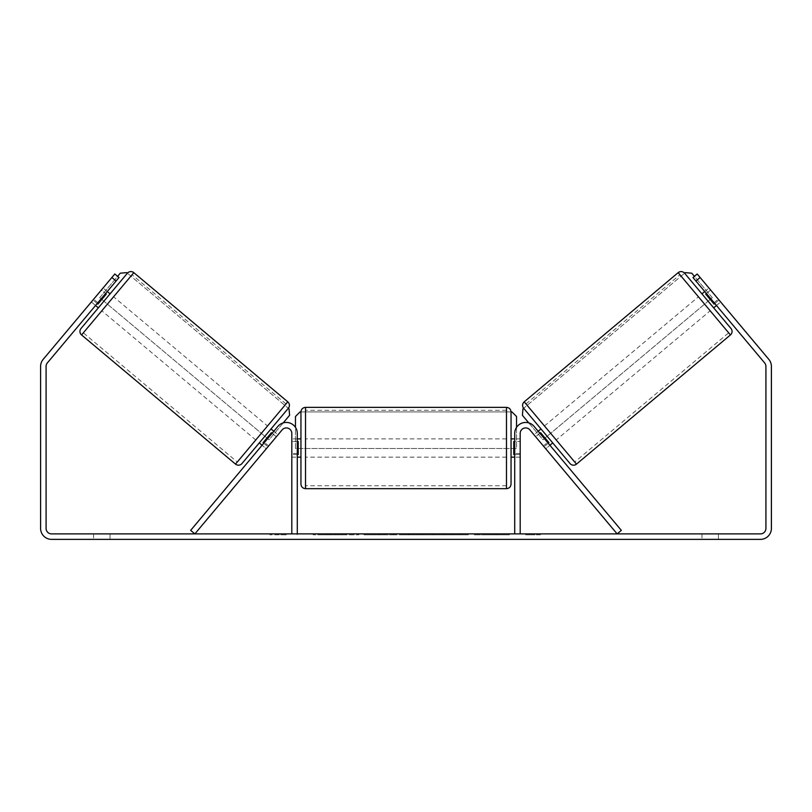 <?xml version="1.0" encoding="UTF-8"?>
<svg xmlns="http://www.w3.org/2000/svg" width="812" height="812" viewBox="0 0 812 812"><rect width="100%" height="100%" fill="white"/><g stroke="black" fill="none" stroke-linecap="round" stroke-linejoin="round"><path stroke-width="0.61" stroke-dasharray="4.06 3.04" d="M268.62 445.981L264.428 442.459L277.937 426.361A10.962 10.962 0 0 1 297.293 433.405L297.293 533.89L291.812 533.89L291.812 433.405A5.481 5.481 0 0 0 282.129 429.883A5.481 5.481 0 0 1 291.812 433.405L291.812 457.156L291.812 433.405A5.481 5.481 0 0 0 282.129 429.883L266.275 448.782L262.073 445.26L264.428 442.459L262.073 445.26L266.275 448.782L282.129 429.883L194.86 533.89L190.658 530.368L277.937 426.361A10.962 10.962 0 0 1 297.293 433.405L297.293 453.502L297.293 433.405A10.962 10.962 0 0 0 277.937 426.361L264.428 442.459L268.62 445.981M297.293 453.502L297.293 457.156L297.293 453.502L291.812 453.502L297.293 453.502M543.38 445.981L547.572 442.459L549.927 445.26L534.063 426.361A10.962 10.962 0 0 0 514.707 433.405L514.707 533.89L520.188 533.89L520.188 433.405A5.481 5.481 0 0 1 529.871 429.883A5.481 5.481 0 0 0 520.188 433.405L520.188 453.502L520.188 433.405A5.481 5.481 0 0 1 529.871 429.883L545.725 448.782L549.927 445.26L545.725 448.782L529.871 429.883L617.14 533.89L621.342 530.368L534.063 426.361A10.962 10.962 0 0 0 514.707 433.405L514.707 453.502L514.707 433.405A10.962 10.962 0 0 1 534.063 426.361L547.572 442.459L543.38 445.981M520.188 453.502L520.188 457.156L520.188 453.502L514.707 453.502L514.707 457.156L514.707 453.502L520.188 453.502M570.044 463.55L523.659 408.274L684.607 273.218L730.993 328.505M701.933 293.863L713.677 307.86L701.933 293.863M704.725 291.508L708.927 287.986L718.996 299.983L714.093 304.094L705.709 294.096L710.612 289.985L708.927 287.986M705.709 294.096L714.093 304.094L705.709 294.096M714.793 303.505L718.996 299.983L720.67 301.983L710.612 289.985L706.41 293.508M716.468 305.505L720.67 301.983L718.326 299.181L720.67 301.983L716.468 305.505L714.124 302.714L716.468 305.505M533.981 434.785L535.666 436.785L533.981 434.785L538.183 431.263M540.985 428.919L552.728 442.905L540.985 428.919M548.242 443.261L544.05 446.783L545.725 448.782L544.05 446.783L548.942 442.672L540.559 432.674L548.942 442.672L540.559 432.674L535.666 436.785L539.858 433.263M535.666 436.785L544.05 446.783L535.666 436.785M556.22 439.972L544.476 425.975L556.22 439.972L710.175 310.793L698.432 296.796L710.175 310.793M544.476 425.975L698.432 296.796M574.723 462.018L525.983 403.94L574.723 462.018L728.668 332.839L679.938 274.75L728.668 332.839M525.983 403.94L679.938 274.75M327.977 533.89L358.792 533.89L327.977 533.89M327.977 534.803L358.792 534.803L327.977 534.803M718.417 533.89L718.417 539.371L701.974 539.371L718.417 539.371L718.417 533.89L701.974 533.89L718.417 533.89M110.026 533.89L110.026 539.371L93.583 539.371L110.026 539.371L110.026 533.89L93.583 533.89L110.026 533.89M97.876 302.714L93.674 299.181L114.817 273.989L119.019 277.521L114.817 273.989L91.33 301.983L93.674 299.181L97.876 302.714L95.532 305.505L91.33 301.983L93.004 299.983L91.33 301.983L95.532 305.505L119.019 277.521L47.36 362.903A5.481 5.481 0 0 0 46.081 366.425L46.081 528.409A5.481 5.481 0 0 0 51.562 533.89L760.438 533.89A5.481 5.481 0 0 0 765.919 528.409L765.919 366.425A5.481 5.481 0 0 0 764.64 362.903L692.981 277.521L697.183 273.989L768.832 359.381A10.962 10.962 0 0 1 771.4 366.425L771.4 528.409A10.962 10.962 0 0 1 760.438 539.371L51.562 539.371A10.962 10.962 0 0 1 40.6 528.409L40.6 366.425A10.962 10.962 0 0 1 43.168 359.381L114.817 273.989L119.019 277.521L97.876 302.714M495.076 533.89L509.378 533.89L495.076 533.89L495.076 534.803L508.911 534.803L508.911 533.89M508.911 534.803L474.198 534.803L474.198 533.89L484.317 533.89L474.198 533.89L474.198 534.803L495.076 534.803M420.159 533.89L392.978 533.89L433.598 533.89L420.159 533.89L420.159 534.803L406 534.803L406 533.89M542.111 533.89L525.668 533.89L542.111 533.89L542.111 534.803L533.89 534.803L533.89 533.89M275.369 533.89L286.332 533.89L275.369 533.89L275.369 534.803L275.369 533.89M394.815 533.89L363.969 533.89L394.815 533.89L394.815 534.803L374.099 534.803L374.099 533.89L384.695 533.89L374.099 533.89L374.099 534.803L384.695 534.803L384.695 533.89L384.695 534.803L374.099 534.803L374.099 533.89L374.099 534.803L363.969 534.803L363.969 533.89L363.969 534.803L394.815 534.803L394.815 533.89M468.311 533.89L433.283 533.89L468.311 533.89L468.311 534.803L433.283 534.803L433.283 533.89L433.283 534.803L468.047 534.803L468.047 533.89M692.981 277.521L697.183 273.989L692.981 277.521L714.124 302.714L692.981 277.521M93.583 533.89L93.583 539.371L93.583 533.89M714.124 302.714L718.326 299.181L714.124 302.714M701.974 533.89L701.974 539.371L701.974 533.89M335.143 533.89L335.143 534.803L313.178 534.803L345.658 534.803L345.658 533.89L338.127 533.89L346.866 533.89L313.178 533.89L345.658 533.89L345.658 534.803L338.127 534.803L346.866 534.803L346.866 533.89M342.42 534.803L342.42 533.89M313.178 534.803L313.178 533.89L313.178 534.803M323.328 534.803L323.328 533.89L335.457 533.89L323.328 533.89L323.328 534.803L335.457 534.803L335.457 533.89L335.457 534.803L323.328 534.803L323.328 533.89L323.328 534.803M327.774 534.803L327.774 533.89M335.143 534.803L346.866 534.803M338.127 534.803L338.127 533.89M533.89 534.803L525.668 534.803L525.668 533.89M525.668 534.803L531.149 534.803L531.149 533.89L531.149 534.803L536.63 534.803L536.63 533.89L536.63 534.803L542.111 534.803M286.332 534.803L269.888 534.803L280.85 534.803L280.85 533.89L280.85 534.803L286.332 534.803L286.332 533.89M278.11 534.803L278.11 533.89M269.888 534.803L269.888 533.89M409.106 533.89L417.256 533.89L409.106 533.89L409.106 534.803L417.256 534.803L417.256 533.89M417.256 534.803L413.207 534.803L413.207 533.89M406 534.803L403.422 534.803L403.422 533.89M403.422 534.803L392.978 534.803L392.978 533.89M392.978 534.803L408.436 534.803L408.436 533.89M408.436 534.803L418.129 534.803L418.129 533.89M418.129 534.803L433.598 534.803L433.598 533.89M433.598 534.803L422.808 534.803L422.808 533.89M422.808 534.803L420.159 534.803M413.207 534.803L409.106 534.803M509.378 534.803L509.378 533.89M497.218 534.803L497.218 533.89M488.032 534.803L488.032 533.89M484.317 534.803L484.317 533.89L484.317 534.803M496.903 534.803L496.903 533.89M468.047 534.803L460.424 534.803L460.424 533.89M460.424 534.803L443.717 534.803L443.717 533.89L443.717 534.803L460.688 534.803L460.688 533.89M460.688 534.803L468.311 534.803M98.323 307.86L110.067 293.863L98.323 307.86M107.275 291.508L103.073 287.986L101.388 289.985L103.073 287.986M97.207 303.505L93.004 299.983L101.388 289.985L105.59 293.508M278.019 434.785L276.334 436.785L278.019 434.785L273.817 431.263M259.272 442.905L271.015 428.919L259.272 442.905M263.758 443.261L267.95 446.783L266.275 448.782L267.95 446.783L263.058 442.672L271.441 432.674L276.334 436.785L272.142 433.263M271.441 432.674L263.058 442.672L271.441 432.674M267.95 446.783L276.334 436.785L267.95 446.783M101.388 289.985L93.004 299.983L97.907 304.094L106.291 294.096L97.907 304.094L106.291 294.096L101.388 289.985M241.956 463.55L288.341 408.274L127.393 273.218L81.007 328.505M267.524 425.975L255.78 439.972L267.524 425.975L113.568 296.796L101.825 310.793L113.568 296.796M255.78 439.972L101.825 310.793M237.277 462.018L286.017 403.94L237.277 462.018L83.331 332.839L132.062 274.75L83.331 332.839M286.017 403.94L132.062 274.75M300.947 411.938L300.947 484.104M511.052 457.156L511.052 411.938M297.293 454.547L291.812 454.547L298.207 454.547L298.207 441.495L298.207 454.547L298.207 441.495L291.812 441.495L291.812 438.886L291.812 441.495L297.293 441.495M514.707 454.547L520.188 454.547L520.188 438.886L520.188 457.156L520.188 454.547L513.793 454.547L513.793 441.495L513.793 454.547L513.793 441.495L520.188 441.495L514.707 441.495M291.812 454.547L291.812 441.495L291.812 454.547M506.485 407.37L506.485 488.672M305.515 488.672L305.515 407.37M283.226 422.89L269.056 439.789L99.703 297.689L120.257 273.197L126.692 272.629L289.042 408.862L289.6 415.287L269.056 439.789L99.703 297.689L117.618 276.344M516.533 427.345L516.533 448.478L295.466 448.478L295.466 416.505L300.034 411.938L511.966 411.938L516.533 416.505L516.533 448.478L295.466 448.478L295.466 427.345M300.034 411.938L511.966 411.938M528.774 422.89L542.944 439.789L712.297 297.689L691.743 273.197L685.308 272.629L522.958 408.862L522.4 415.287L542.944 439.789L712.297 297.689L694.382 276.344M730.435 334.94L678.172 272.649M524.217 401.838L576.479 464.119M330.494 534.803L330.494 533.89M378.849 534.803L378.849 533.89M378.899 534.803L378.899 533.89M379.102 534.803L379.102 533.89M379.63 534.803L379.63 533.89M452.122 534.803L452.122 533.89M452.538 534.803L452.538 533.89M452.436 534.803L452.436 533.89L452.436 534.803M330.017 534.803L330.017 533.89M329.966 534.803L329.966 533.89M287.783 401.838L235.521 464.119M81.565 334.94L133.828 272.649M291.812 457.156L297.293 457.156L291.812 457.156M520.188 457.156L514.707 457.156L520.188 457.156M297.172 534.803L297.172 533.89M358.792 534.803L358.792 533.89M297.293 438.886L291.812 438.886M520.188 438.886L514.707 438.886M506.485 438.886L305.515 438.886M506.485 485.749L305.515 485.749M506.485 410.293L305.515 410.293M506.485 457.156L305.515 457.156"/><path stroke-width="1.22" d="M277.937 426.361A10.962 10.962 0 0 1 297.293 433.405L297.293 533.89L291.812 533.89L291.812 433.405A5.481 5.481 0 0 0 282.129 429.883L194.86 533.89L190.658 530.368L277.937 426.361M534.063 426.361A10.962 10.962 0 0 0 514.707 433.405L514.707 533.89L520.188 533.89L520.188 433.405A5.481 5.481 0 0 1 529.871 429.883L617.14 533.89L621.342 530.368L534.063 426.361M576.479 464.119L524.217 401.838L678.172 272.649A4.567 4.567 0 0 1 684.607 273.218L730.993 328.505A4.567 4.567 0 0 1 730.435 334.94L576.479 464.119A4.567 4.567 0 0 1 570.044 463.55L523.659 408.274L522.958 408.862L522.4 415.287L528.774 422.89M524.217 401.838A4.567 4.567 0 0 0 523.659 408.274M701.933 293.863L704.725 291.508M713.677 307.86L716.468 305.505M538.183 431.263L540.985 428.919M549.927 445.26L552.728 442.905M539.858 433.263L540.559 432.674L548.942 442.672L548.242 443.261M706.41 293.508L705.709 294.096L714.093 304.094L714.793 303.505M116.075 281.013L111.883 277.491L114.817 273.989L119.019 277.521L47.36 362.903A5.481 5.481 0 0 0 46.081 366.425L46.081 528.409A5.481 5.481 0 0 0 51.562 533.89L760.438 533.89A5.481 5.481 0 0 0 765.919 528.409L765.919 366.425A5.481 5.481 0 0 0 764.64 362.903L692.981 277.521L697.183 273.989L700.117 277.491L695.925 281.013M111.883 277.491L43.168 359.381A10.962 10.962 0 0 0 40.6 366.425L40.6 528.409A10.962 10.962 0 0 0 51.562 539.371L760.438 539.371A10.962 10.962 0 0 0 771.4 528.409L771.4 366.425A10.962 10.962 0 0 0 768.832 359.381L700.117 277.491M235.521 464.119L287.783 401.838L133.828 272.649A4.567 4.567 0 0 0 127.393 273.218L81.007 328.505A4.567 4.567 0 0 0 81.565 334.94L235.521 464.119A4.567 4.567 0 0 0 241.956 463.55L288.341 408.274L289.042 408.862L289.6 415.287L283.226 422.89M287.783 401.838A4.567 4.567 0 0 1 288.341 408.274M110.067 293.863L107.275 291.508M105.59 293.508L106.291 294.096L97.907 304.094L97.207 303.505M98.323 307.86L95.532 305.505M273.817 431.263L271.015 428.919M262.073 445.26L259.272 442.905M272.142 433.263L271.441 432.674L263.058 442.672L263.758 443.261M300.947 448.021L300.947 411.938C301.222 409.167 302.744 407.644 305.515 407.37L305.515 488.672C302.744 488.398 301.222 486.875 300.947 484.104L300.947 448.021M305.515 488.672L506.485 488.672L506.485 407.37C509.256 407.644 510.778 409.167 511.052 411.938L511.052 484.104L511.052 457.156L514.707 457.156M297.293 441.495L298.207 441.495L298.207 454.547L297.293 454.547M514.707 454.547L513.793 454.547L513.793 441.495L514.707 441.495M117.618 276.344L120.257 273.197L126.692 272.629L127.393 273.218M295.466 427.345L295.466 416.505L300.034 411.938M511.966 411.938L516.533 416.505L516.533 427.345M694.382 276.344L691.743 273.197L685.308 272.629L684.607 273.218M678.172 272.649L730.435 334.94M133.828 272.649L81.565 334.94M506.485 407.37L305.515 407.37M300.947 438.886L297.293 438.886M514.707 438.886L511.052 438.886M300.947 457.156L297.293 457.156M506.485 488.672C509.256 488.398 510.778 486.875 511.052 484.104"/></g></svg>
